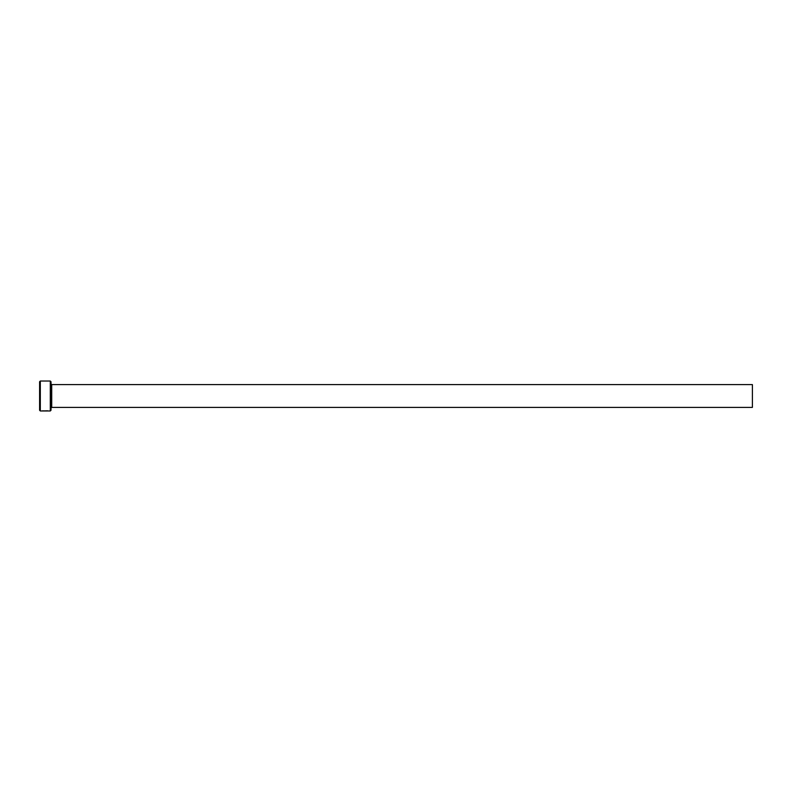 <?xml version="1.0" encoding="UTF-8"?>
<svg xmlns="http://www.w3.org/2000/svg" width="792" height="792" viewBox="0 0 792 792"><rect width="100%" height="100%" fill="white"/><g stroke="black" fill="none" stroke-linecap="round" stroke-linejoin="round"><path stroke-width="1.19" d="M47.728 410.83L41.956 410.959L47.718 410.82M50.292 381.031L51.005 381.744L51.005 410.256L50.292 410.969L50.292 381.031L40.313 381.031L40.313 410.969L39.6 410.256L39.6 381.744L40.313 381.031M51.718 384.595L752.4 384.595L752.4 407.405L51.718 407.405L51.718 384.595L51.005 383.882M42.669 410.85L45.481 410.969M50.292 410.969L48.361 410.969M47.718 410.969L40.313 410.969M51.718 407.405L51.005 408.118"/></g></svg>

